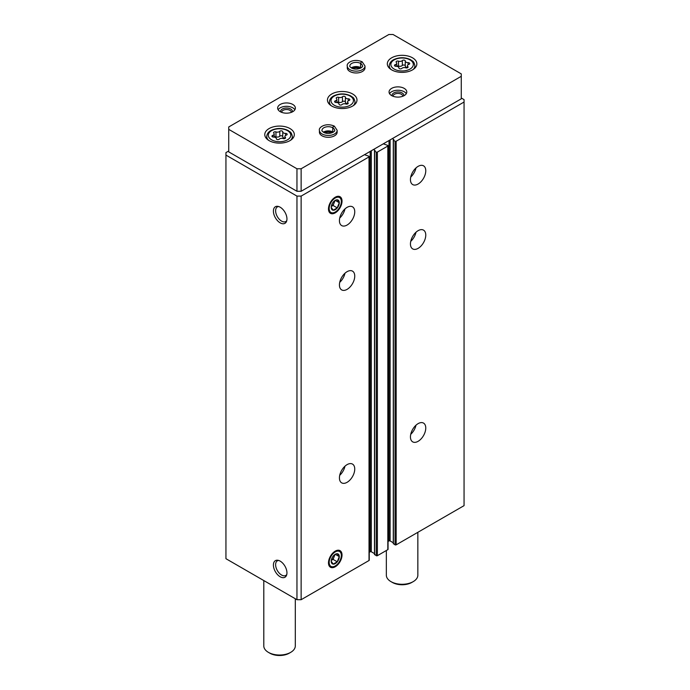 <?xml version="1.0" encoding="UTF-8"?>
<svg xmlns="http://www.w3.org/2000/svg" width="690" height="690" viewBox="0 0 690 690"><rect width="100%" height="100%" fill="white"/><g stroke="black" fill="none" stroke-linecap="round" stroke-linejoin="round"><path stroke-width="1.03" d="M410.447 436.899A10.833 6.253 -60 0 1 415.182 425.997A10.833 6.253 -60 0 1 423.522 423.091A10.833 6.253 -60 0 1 423.522 435.597A10.833 6.253 -60 0 1 412.689 441.859A10.833 6.253 -60 0 1 410.447 436.899M410.447 243.941A10.833 6.253 -60 0 1 415.182 233.039A10.833 6.253 -60 0 1 423.522 230.132A10.833 6.253 -60 0 1 423.522 242.647A10.833 6.253 -60 0 1 412.689 248.9A10.833 6.253 -60 0 1 410.447 243.941M410.447 179.616A10.833 6.253 -60 0 1 415.182 168.722A10.833 6.253 -60 0 1 423.522 165.816A10.833 6.253 -60 0 1 423.522 178.322A10.833 6.253 -60 0 1 412.689 184.575A10.833 6.253 -60 0 1 410.447 179.616M393.395 543.548L395.06 544.833A0.785 0.457 0 0 0 396.172 544.833L464.06 505.641L464.06 99.619L461.274 98.015M392.343 138.612L393.852 139.578L393.395 140.26L395.06 141.226A0.785 0.457 0 0 0 396.172 141.226L464.06 102.034M374.592 554.398L376.266 555.683A0.785 0.457 0 0 0 377.378 555.683L387.823 549.654A0.785 0.457 0 0 0 388.047 549.335L388.047 145.728A0.785 0.457 0 0 0 387.823 145.409L383.295 143.839M373.549 149.471L375.058 150.437L374.592 151.119L376.266 152.085A0.785 0.457 0 0 0 377.378 152.085L387.823 146.056A0.785 0.457 0 0 0 388.047 145.728M339.428 477.903A10.833 6.253 -60 0 1 344.155 467.001A10.833 6.253 -60 0 1 352.504 464.094A10.833 6.253 -60 0 1 352.504 476.6A10.833 6.253 -60 0 1 341.671 482.853A10.833 6.253 -60 0 1 339.428 477.903M339.428 284.944A10.833 6.253 -60 0 1 344.155 274.042A10.833 6.253 -60 0 1 352.504 271.136A10.833 6.253 -60 0 1 352.504 283.65A10.833 6.253 -60 0 1 341.671 289.904A10.833 6.253 -60 0 1 339.428 284.944M339.428 220.619A10.833 6.253 -60 0 1 344.155 209.726A10.833 6.253 -60 0 1 352.504 206.819A10.833 6.253 -60 0 1 352.504 219.325A10.833 6.253 -60 0 1 341.671 225.578A10.833 6.253 -60 0 1 339.428 220.619M342.024 555.027A9.582 5.529 120 0 0 337.669 550.241A9.582 5.529 120 0 0 330.467 556.175A9.582 5.529 120 0 0 328.923 565.386A9.582 5.529 120 0 0 336.478 565.921A9.582 5.529 120 0 0 342.024 555.027M342.024 201.118A9.582 5.529 120 0 0 337.669 196.322A9.582 5.529 120 0 0 330.467 202.256A9.582 5.529 120 0 0 328.923 211.468A9.582 5.529 120 0 0 336.478 212.003A9.582 5.529 120 0 0 342.024 201.118M228.726 150.998L225.94 152.602L225.94 558.702L296.959 599.705L301.133 599.705L369.021 560.513A0.785 0.457 0 0 0 369.254 560.185L369.254 156.587A0.785 0.457 0 0 0 369.021 156.259L364.493 154.698M301.133 599.705L301.133 196.098L369.021 156.906A0.785 0.457 0 0 0 369.254 156.587M280.174 576.771A9.582 5.529 -120 0 0 286.505 575.391A9.582 5.529 -120 0 0 284.97 566.188A9.582 5.529 -120 0 0 277.76 560.245A9.582 5.529 -120 0 0 273.516 566.525A9.582 5.529 -120 0 0 280.174 576.771M280.174 222.853A9.582 5.529 -120 0 0 286.505 221.481A9.582 5.529 -120 0 0 284.97 212.27A9.582 5.529 -120 0 0 277.76 206.336A9.582 5.529 -120 0 0 273.516 212.606A9.582 5.529 -120 0 0 280.174 222.853M296.959 599.705L296.959 196.098L301.133 196.098M225.94 155.095L296.959 196.098M388.047 541.486L389.005 540.934A0.785 0.457 0 0 1 390.117 540.934L393.274 542.754M369.254 552.336L370.202 551.784A0.785 0.457 0 0 1 371.315 551.784L374.48 553.613M278.656 206.534A8.435 4.873 -120 0 0 277.363 206.922A8.435 4.873 -120 0 0 276.069 213.676A8.435 4.873 -120 0 0 281.58 221.111A8.435 4.873 -120 0 0 285.798 221.533A8.435 4.873 -120 0 0 286.781 220.602M278.656 560.452A8.435 4.873 -120 0 0 277.363 560.841A8.435 4.873 -120 0 0 276.069 567.594A8.435 4.873 -120 0 0 281.58 575.029A8.435 4.873 -120 0 0 285.798 575.443A8.435 4.873 -120 0 0 286.781 574.52M344.983 208.915A10.833 6.253 -60 0 1 339.721 218.023M416.001 167.912A10.833 6.253 -60 0 1 410.748 177.02M344.983 273.231A10.833 6.253 -60 0 1 339.721 282.339M416.001 232.228A10.833 6.253 -60 0 1 410.748 241.336M344.983 466.19A10.833 6.253 -60 0 1 339.721 475.298M416.001 425.187A10.833 6.253 -60 0 1 410.748 434.295M279.303 139.156A1.561 0.906 180 0 1 277.544 139.604A1.561 0.906 180 0 1 276.362 138.725A1.561 0.906 180 0 1 276.362 138.699A2.734 1.578 180 0 0 276.371 138.655A2.734 1.578 180 0 0 273.551 137.077A1.561 0.906 180 0 1 271.938 136.172A1.561 0.906 180 0 1 272.766 135.378A2.734 1.578 180 0 0 274.197 133.989A2.734 1.578 180 0 0 273.792 133.161A1.561 0.906 180 0 1 273.559 132.687A1.561 0.906 180 0 1 274.361 131.893A1.561 0.906 180 0 1 275.948 131.911A2.734 1.578 180 0 0 279.795 131.316A1.561 0.906 180 0 1 281.555 130.876A1.561 0.906 180 0 1 282.736 131.747A1.561 0.906 180 0 1 282.736 131.773A2.734 1.578 180 0 0 282.736 131.816A2.734 1.578 180 0 0 285.548 133.403A1.561 0.906 180 0 1 287.161 134.3A1.561 0.906 180 0 1 286.341 135.102A2.734 1.578 180 0 0 284.901 136.491A2.734 1.578 180 0 0 285.306 137.319A1.561 0.906 180 0 1 285.539 137.793A1.561 0.906 180 0 1 284.737 138.587A1.561 0.906 180 0 1 283.159 138.561A2.734 1.578 180 0 0 279.303 139.156M401.847 68.405A1.561 0.906 180 0 1 400.088 68.853A1.561 0.906 180 0 1 398.906 67.982A1.561 0.906 180 0 1 398.906 67.956A2.734 1.578 180 0 0 398.915 67.905A2.734 1.578 180 0 0 396.095 66.326A1.561 0.906 180 0 1 394.482 65.421A1.561 0.906 180 0 1 395.31 64.627A2.734 1.578 180 0 0 396.741 63.238A2.734 1.578 180 0 0 396.336 62.411A1.561 0.906 180 0 1 396.103 61.936A1.561 0.906 180 0 1 396.905 61.143A1.561 0.906 180 0 1 398.492 61.169A2.734 1.578 180 0 0 402.339 60.573A1.561 0.906 180 0 1 404.099 60.125A1.561 0.906 180 0 1 405.28 60.996A1.561 0.906 180 0 1 405.28 61.022A2.734 1.578 180 0 0 405.28 61.074A2.734 1.578 180 0 0 408.092 62.652A1.561 0.906 180 0 1 409.705 63.549A1.561 0.906 180 0 1 408.885 64.351A2.734 1.578 180 0 0 407.445 65.74A2.734 1.578 180 0 0 407.85 66.568A1.561 0.906 180 0 1 408.083 67.042A1.561 0.906 180 0 1 407.281 67.836A1.561 0.906 180 0 1 405.703 67.81A2.734 1.578 180 0 0 401.847 68.405M263.796 580.557L263.796 645.935A15.758 9.099 0 0 0 268.41 652.361A15.758 9.099 0 0 0 290.688 652.361A15.758 9.099 0 0 0 295.303 645.935L295.303 598.748M269.799 653.171L268.41 652.361A15.758 9.099 0 0 0 268.41 652.369L269.799 653.171A13.783 7.961 0 0 0 289.3 653.171L290.688 652.361M461.274 73.899L393.041 34.5L388.867 34.5L228.726 126.96L228.726 129.366L296.959 168.765L301.133 168.765L461.274 76.305L461.274 73.899M296.959 168.765L296.959 191.277L228.726 151.878L228.726 129.366M296.959 191.277L301.133 191.277L301.133 168.765M301.133 191.277L461.274 98.817L461.274 76.305M269.109 140.622A14.766 8.53 0 0 0 285.203 142.476A14.766 8.53 0 0 0 294.32 134.593A14.766 8.53 0 0 0 279.554 126.072A14.766 8.53 0 0 0 264.779 134.593A14.766 8.53 0 0 0 269.109 140.622M391.653 69.871A14.766 8.53 0 0 0 407.747 71.725A14.766 8.53 0 0 0 416.863 63.842A14.766 8.53 0 0 0 402.098 55.321A14.766 8.53 0 0 0 387.323 63.842A14.766 8.53 0 0 0 391.653 69.871M331.769 106.053A14.766 8.53 0 0 0 347.863 107.899A14.766 8.53 0 0 0 356.989 100.024A14.766 8.53 0 0 0 342.214 91.494A14.766 8.53 0 0 0 327.448 100.024A14.766 8.53 0 0 0 331.769 106.053M365.001 66.016A8.858 5.115 0 0 1 356.144 71.13A8.858 5.115 0 0 1 347.277 66.016L347.277 67.862A8.858 5.115 0 0 0 349.873 71.484A8.858 5.115 0 0 0 359.533 72.588A8.858 5.115 0 0 0 365.001 67.862L365.001 66.016L362.216 61.85M280.244 111.685A8.858 5.115 0 0 0 289.904 112.789A8.858 5.115 0 0 0 295.372 108.063A8.858 5.115 0 0 0 286.514 102.948A8.858 5.115 0 0 0 277.647 108.063A8.858 5.115 0 0 0 280.244 111.685M391.653 95.6A8.858 5.115 0 0 0 401.304 96.712A8.858 5.115 0 0 0 406.781 91.986A8.858 5.115 0 0 0 397.914 86.871A8.858 5.115 0 0 0 389.057 91.986A8.858 5.115 0 0 0 391.653 95.6M337.151 130.332A8.858 5.115 0 0 1 328.293 135.447A8.858 5.115 0 0 1 319.427 130.332L319.427 132.187A8.858 5.115 0 0 0 322.023 135.801A8.858 5.115 0 0 0 331.683 136.913A8.858 5.115 0 0 0 337.151 132.187L337.151 130.332L334.365 126.175M331.864 132.842A5.908 3.407 0 0 0 324.714 132.842M402.762 96.272A4.839 2.795 0 0 0 402.762 96.229A4.839 2.795 0 0 0 397.914 93.435A4.839 2.795 0 0 0 393.076 96.229A4.839 2.795 0 0 0 393.076 96.272M403.771 95.824A5.908 3.407 0 0 0 397.914 91.951A5.908 3.407 0 0 0 392.067 95.824M406.281 93.676A8.858 5.115 0 0 0 397.914 90.243A8.858 5.115 0 0 0 389.548 93.676M291.353 112.349A4.839 2.795 0 0 0 291.353 112.315A4.839 2.795 0 0 0 286.514 109.52A4.839 2.795 0 0 0 281.675 112.315A4.839 2.795 0 0 0 281.675 112.349M292.37 111.909A5.908 3.407 0 0 0 286.514 108.028A5.908 3.407 0 0 0 280.657 111.909M294.88 109.753A8.858 5.115 0 0 0 286.514 106.32A8.858 5.115 0 0 0 278.148 109.753M359.714 68.526A5.908 3.407 0 0 0 352.564 68.526M386.34 550.508L386.34 575.184A15.758 9.099 0 0 0 390.954 581.618A15.758 9.099 0 0 0 413.232 581.618A15.758 9.099 0 0 0 417.847 575.184L417.847 532.318M392.343 582.42L390.954 581.618L392.343 582.42A13.783 7.961 0 0 0 411.844 582.42L413.232 581.618M347.976 102.75A2.734 1.578 180 0 1 347.562 101.922A2.734 1.578 180 0 1 349.002 100.524A1.561 0.906 180 0 0 349.821 99.731A1.561 0.906 180 0 0 348.217 98.825A2.734 1.578 180 0 1 345.397 97.247A2.734 1.578 180 0 1 345.397 97.204A1.561 0.906 180 0 0 345.397 97.178A1.561 0.906 180 0 0 344.215 96.298A1.561 0.906 180 0 0 342.456 96.747A2.734 1.578 180 0 1 338.609 97.342A1.561 0.906 180 0 0 337.031 97.325A1.561 0.906 180 0 0 336.228 98.109A1.561 0.906 180 0 0 336.461 98.584A2.734 1.578 180 0 1 336.867 99.42A2.734 1.578 180 0 1 335.426 100.809A1.561 0.906 180 0 0 334.607 101.603A1.561 0.906 180 0 0 336.211 102.508A2.734 1.578 180 0 1 339.031 104.087A2.734 1.578 180 0 1 339.031 104.13A1.561 0.906 180 0 1 339.031 104.13A1.561 0.906 180 0 0 340.213 105.035A1.561 0.906 180 0 0 341.973 104.587A2.734 1.578 180 0 1 345.819 103.992A1.561 0.906 180 0 0 347.406 104.009A1.561 0.906 180 0 0 348.209 103.224A1.561 0.906 180 0 0 347.976 102.75L347.976 103.698M345.397 97.299L345.397 102.111A2.734 1.578 0 0 0 345.397 102.154A2.734 1.578 0 0 0 347.562 103.698M345.397 102.042A1.561 0.906 0 0 0 344.181 101.197A1.561 0.906 0 0 0 342.456 101.654A2.734 1.578 0 0 1 338.609 102.249A1.561 0.906 0 0 0 336.867 102.284M405.28 61.117L405.28 65.93A2.734 1.578 0 0 0 405.28 65.973A2.734 1.578 0 0 0 407.445 67.517M405.28 65.861A1.561 0.906 0 0 0 404.064 65.024A1.561 0.906 0 0 0 402.339 65.472A2.734 1.578 0 0 1 398.492 66.067A1.561 0.906 0 0 0 396.741 66.111M282.736 131.868L282.736 136.68A2.734 1.578 0 0 0 282.736 136.724A2.734 1.578 0 0 0 284.901 138.267M282.736 136.611A1.561 0.906 0 0 0 281.52 135.775A1.561 0.906 0 0 0 279.795 136.223A2.734 1.578 0 0 1 275.948 136.818A1.561 0.906 0 0 0 274.197 136.862M333.175 132.221A6.305 3.64 0 0 0 332.761 131.954L332.761 127.771C333.382 126.089 334.012 125.753 334.633 126.762M323.403 132.221A6.305 3.64 0 0 1 332.735 131.937L332.735 127.754C333.313 126.046 333.9 125.684 334.478 126.675M361.034 67.905A6.305 3.64 0 0 0 360.611 67.629L360.611 63.454C361.232 61.764 361.862 61.427 362.483 62.445M351.253 67.905A6.305 3.64 0 0 1 360.585 67.62L360.585 63.437C361.163 61.729 361.75 61.367 362.328 62.35M335.254 212.046A8.591 4.959 -60 0 1 329.173 208.535A8.591 4.959 -60 0 1 335.254 198.004A8.591 4.959 -60 0 1 341.326 201.514A8.591 4.959 -60 0 1 335.254 212.046L334.555 212.442L335.254 212.046M335.254 209.691A5.71 3.295 -60 0 1 331.217 207.354A5.71 3.295 -60 0 1 335.254 200.359A5.71 3.295 -60 0 1 337.272 199.824A5.71 3.295 -60 0 1 339.152 203.981A5.71 3.295 -60 0 1 335.254 209.691M331.217 207.336L333.227 210.191L337.246 207.871L339.256 202.696L337.246 199.833M333.08 205.473L334.089 202.886A4.925 2.846 -60 0 1 331.278 206.508L333.08 205.473L337.246 207.871M335.28 200.393L339.256 202.696M334.547 200.842A4.925 2.846 -60 0 1 334.089 202.886L335.004 200.523M335.254 565.955A8.591 4.959 -60 0 1 329.173 562.454A8.591 4.959 -60 0 1 335.254 551.922A8.591 4.959 -60 0 1 341.326 555.433A8.591 4.959 -60 0 1 335.254 565.955L334.555 566.361L335.254 565.955M335.254 563.601A5.71 3.295 -60 0 1 331.217 561.272A5.71 3.295 -60 0 1 335.254 554.277A5.71 3.295 -60 0 1 337.272 553.734A5.71 3.295 -60 0 1 339.152 557.9A5.71 3.295 -60 0 1 335.254 563.601M331.217 561.255L333.227 564.11L337.246 561.789L339.256 556.606L337.246 553.751M331.278 560.435L333.08 559.392L337.246 561.789M335.28 554.312L339.256 556.606M333.08 559.392L335.004 554.432M334.547 554.751A4.925 2.846 -60 0 1 334.089 556.795A4.925 2.846 -60 0 1 331.278 560.427M396.172 544.833L396.172 141.226M387.823 549.654L387.823 146.056M377.378 555.683L377.378 152.085M369.021 560.513L369.021 156.906M370.202 551.784L370.202 151.395M371.315 551.784L371.315 150.756M374.592 554.717L374.592 151.119M376.266 555.683L376.266 152.085M389.005 540.934L389.005 140.544M390.117 540.934L390.117 139.906M393.395 543.867L393.395 140.26M395.06 544.833L395.06 141.226M271.61 139.82A11.221 6.477 0 0 0 290.395 136.913A11.221 6.477 0 0 0 276.647 128.978A11.221 6.477 0 0 0 271.61 139.82M394.154 69.069A11.221 6.477 0 0 0 412.939 66.162A11.221 6.477 0 0 0 399.191 58.227A11.221 6.477 0 0 0 394.154 69.069M353.271 105.682A12.8 7.392 0 0 0 355.014 101.956C353.884 96.66 352.685 97.669 350.839 95.953C345.147 93.245 339.428 93.228 333.684 95.893C331.01 97.333 329.587 99.351 329.415 101.956A12.8 7.392 0 0 0 331.157 105.682M334.279 105.251A11.221 6.477 0 0 0 353.056 102.344A11.221 6.477 0 0 0 339.308 94.409A11.221 6.477 0 0 0 334.279 105.251M290.602 140.251A12.8 7.392 0 0 0 292.353 136.525C291.214 131.229 290.024 132.247 288.179 130.522C282.486 127.814 276.768 127.797 271.023 130.47C268.35 131.902 266.927 133.92 266.745 136.525A12.8 7.392 0 0 0 268.496 140.251M413.146 69.5A12.8 7.392 0 0 0 414.897 65.774C413.759 60.479 412.568 61.496 410.723 59.771C405.03 57.063 399.312 57.046 393.567 59.719C390.894 61.151 389.471 63.169 389.289 65.774A12.8 7.392 0 0 0 391.04 69.5M348.217 100.895L348.217 98.825M335.426 102.396L335.426 100.809M338.609 102.249L338.609 97.342M342.456 101.654L342.456 96.747M408.092 64.713L408.092 62.652M407.85 67.517L407.85 66.568M395.31 66.223L395.31 64.627M398.492 66.067L398.492 61.169M402.339 65.472L402.339 60.573M285.548 135.464L285.548 133.403M285.306 138.267L285.306 137.319M272.766 136.965L272.766 135.378M275.948 136.818L275.948 131.911M279.795 136.223L279.795 131.316M332.735 127.754A6.305 3.64 0 0 0 325.87 126.977A6.305 3.64 0 0 0 321.988 130.332C321.514 130.695 322.385 131.523 324.619 132.808C330.708 135.016 335.952 130.669 334.59 130.332A6.305 3.64 0 0 0 332.761 127.771M360.585 63.437A6.305 3.64 0 0 0 353.72 62.661A6.305 3.64 0 0 0 349.839 66.016C349.364 66.378 350.235 67.206 352.469 68.491C358.559 70.699 363.803 66.352 362.44 66.016A6.305 3.64 0 0 0 360.611 63.454M374.48 554.562L374.48 150.955M393.274 543.703L393.274 140.105M355.014 104.276L355.014 101.956M329.415 104.276L329.415 101.956M292.353 138.854L292.353 136.525M266.745 138.854L266.745 136.525M414.897 68.103L414.897 65.774M389.289 68.103L389.289 65.774M345.397 102.154L345.397 97.247M347.562 103.948L347.562 101.922M336.867 102.543L336.867 99.42M405.28 65.973L405.28 61.074M407.445 67.775L407.445 65.74M396.741 66.361L396.741 63.238M282.736 136.724L282.736 131.816M284.901 138.526L284.901 136.491M274.197 137.112L274.197 133.989M332.822 132.428L328.25 131.419L323.757 132.428M319.427 130.332C318.219 127.659 325.525 122.242 334.219 126.089M360.672 68.103L356.1 67.103L351.607 68.103M347.277 66.016C346.07 63.342 353.375 57.925 362.069 61.772M341.326 201.514L341.326 200.712M341.326 555.433L341.326 554.631"/></g></svg>
